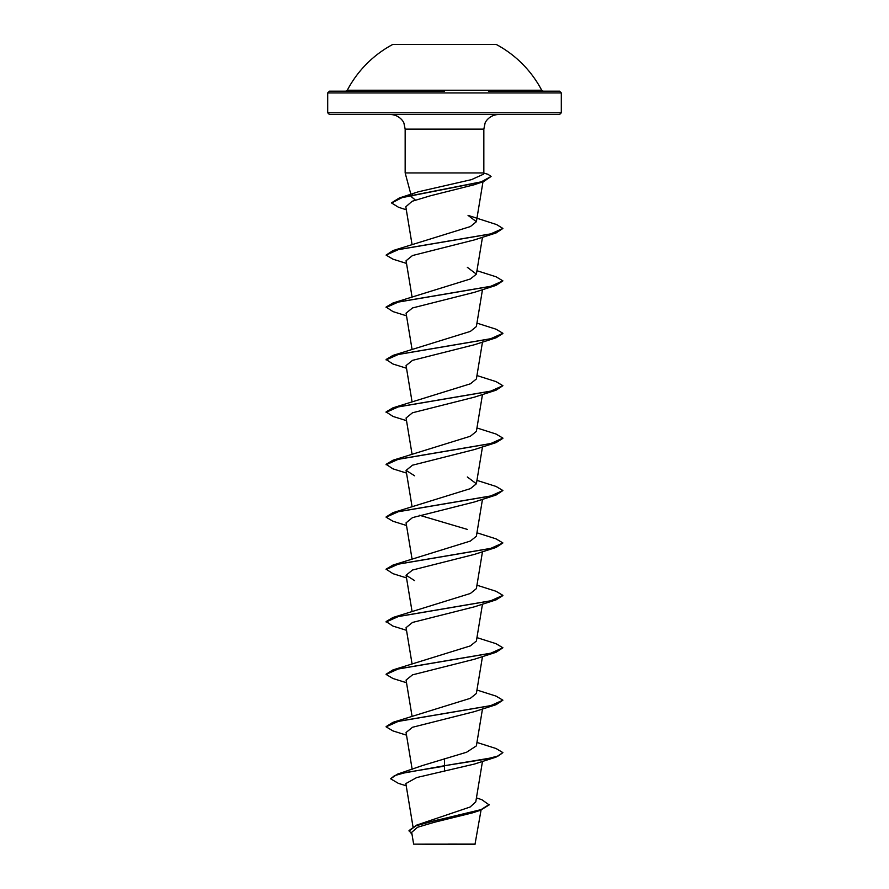 <?xml version="1.0" encoding="UTF-8"?>
<svg xmlns="http://www.w3.org/2000/svg" width="889" height="889" viewBox="0 0 889 889"><rect width="100%" height="100%" fill="white"/><g stroke="black" fill="none" stroke-linecap="round" stroke-linejoin="round"><path stroke-width="1.33" d="M347.299 90.234L541.701 90.234A109.791 109.791 0 0 0 496.24 44.45L392.76 44.45A109.791 109.791 0 0 0 347.299 90.234L345.743 91.167L444.5 91.167L329.452 91.167L327.697 92.923L561.303 92.923L559.548 91.167L488.461 91.167M476.448 797.878L481.938 799.744L489.161 804.912L480.304 810.312L472.959 812.735L434.221 822.314L417.53 827.27L411.685 832.337L413.641 844.15L474.959 844.55L481.06 810.068M442.2 844.183L413.663 844.15L444.5 844.117C481.905 844.094 485.816 844.083 448.378 844.061M561.303 112.781L327.697 112.781L329.452 114.537L559.548 114.537L561.303 112.781L561.303 92.923M415.374 200.047L411.585 196.902L412.396 194.813M391.627 202.781L399.317 197.98L418.363 191.78L471.448 179.645L483.505 174.188L483.838 172.933L405.162 172.933L405.162 129.127L483.838 129.127L485.038 123.338C485.361 121.382 490.195 114.67 498.44 114.537M489.161 804.478L481.071 809.623L416.741 825.081L470.125 807.012L475.782 801.867L482.483 761.362M444.5 758.606L444.5 765.707L397.305 774.208L422.786 765.44L466.581 752.238L476.382 745.871L482.483 708.944M386.115 726.613L392.971 722.312L470.381 698.298L476.382 693.453L482.483 656.538M386.115 674.195L392.971 669.895L470.381 645.892L476.382 641.036L482.483 604.12M406.517 630.323L392.96 626.089L386.104 621.567L392.971 617.477L470.381 593.474L476.382 588.618L482.483 551.702M406.517 577.906L392.96 573.672L386.104 569.149L392.96 565.071L470.381 541.057L476.382 536.211L482.483 499.285M467.336 529.399L419.619 515.287M386.115 516.954L392.96 512.653L470.381 488.639L476.382 483.794L467.336 476.982M406.517 473.081L392.96 468.847L386.104 464.325L392.96 460.235L470.381 436.232L476.382 431.376L482.483 394.46M406.517 420.664L392.971 416.43L386.104 411.907L392.971 407.818L470.381 383.815L476.382 378.958L482.483 342.043M406.517 368.246L392.971 364.012L386.104 359.489L392.971 355.4L470.381 331.397L476.382 326.541L482.483 289.625M406.517 315.828L392.96 311.594L386.104 307.072L392.96 302.993L470.381 278.979L476.382 274.134L467.336 267.322M392.96 250.576L470.381 226.562L476.382 221.717L468.036 215.36L496.629 224.584L502.896 228.451L490.528 233.985L392.96 250.576L386.104 255.099L398.472 249.565L496.029 232.974L502.896 228.451M406.306 209.782L398.516 207.281L391.604 203.003L402.028 197.636L483.694 181.534L474.148 184.768L430.498 195.758L412.14 201.27L405.817 206.793L412.052 244.508M496.029 232.974L474.382 239.908L412.507 255.532L406.073 260.744L412.052 296.926M386.104 307.505L398.472 301.982L496.029 285.391L474.393 292.325L412.518 307.95L406.073 313.15L412.052 349.344M386.104 359.923L398.472 354.4L496.04 337.809L474.393 344.743L412.518 360.356L406.073 365.568L412.052 401.75M386.104 412.34L398.472 406.818L496.04 390.215L474.382 397.161L412.507 412.774L406.073 417.986L412.052 454.168M386.104 464.758L398.461 459.224L496.04 442.633L474.382 449.567L412.507 465.191L406.073 470.403L414.607 475.782M406.517 525.499L392.96 521.254L386.104 517.176L398.472 511.642L496.029 495.051L474.382 501.985L412.507 517.609L406.073 522.821L412.052 559.003M386.104 569.582L398.472 564.059L496.029 547.468L474.382 554.403L412.518 570.027L406.073 575.227L414.618 580.606M386.104 622L398.472 616.477L496.029 599.886L474.393 606.82L412.518 622.433L406.073 627.645L412.052 663.827M406.517 682.741L392.971 678.507L386.104 674.418L398.472 668.884L496.04 652.293L474.393 659.238L412.518 674.851L406.073 680.063L412.052 716.245M406.517 735.159L392.971 730.925L386.104 726.835L398.472 721.301L496.04 704.71L474.382 711.644L412.507 727.269L406.073 732.48L412.163 769.329M496.04 757.128L502.896 752.605L498.462 755.883L485.794 759.162L444.5 765.707L496.04 757.128L474.382 764.062L416.719 777.542L405.851 783.565L412.974 826.648M397.305 774.208L390.627 778.797L398.416 783.376L406.217 785.787M416.741 825.081L409.029 830.537L412.029 834.449M444.5 771.485L444.5 766.14L405.873 772.474L394.538 775.63L390.627 778.797M480.304 810.312L434.81 820.647L415.93 825.814L409.029 830.982M502.896 752.605L496.04 748.516L476.949 742.448M392.971 722.312L490.528 705.722L502.896 700.188L496.04 696.109L476.949 690.042M392.971 669.895L490.528 653.304L502.896 647.77L496.04 643.692L476.949 637.624M392.971 617.477L490.528 600.886L502.896 595.363L496.04 591.274L476.949 585.206M392.96 565.071L490.528 548.48L502.896 542.946L496.029 538.856L476.949 532.789M392.96 512.653L490.528 496.062L502.896 490.528L496.029 486.439L476.949 480.382M392.96 460.235L490.528 443.644L502.896 438.11L496.04 434.032L476.949 427.965M392.971 407.818L490.528 391.227L502.896 385.693L496.04 381.614L476.949 375.547M392.971 355.4L490.528 338.809L502.896 333.286L496.04 329.197L476.949 323.129M392.96 302.993L490.528 286.402L502.896 280.868L496.04 276.779L476.949 270.712M399.317 197.98L481.26 181.845L491.072 176.467L488.017 174.3L483.794 173.099M496.04 704.71L502.896 700.188M496.04 652.293L502.896 647.77M496.029 599.886L502.885 595.574M496.029 547.468L502.896 542.946M496.029 495.051L502.896 490.528M496.04 442.633L502.885 438.333M496.04 390.215L502.896 385.693M496.04 337.809L502.885 333.497M496.029 285.391L502.896 280.868M406.517 263.422L392.96 259.177L386.104 255.099M483.694 181.534L491.072 176.467M405.162 129.127L403.962 123.338C403.639 121.382 398.805 114.67 390.56 114.537M410.885 194.313L405.162 172.933M483.838 172.933L483.838 129.127M327.697 112.781L327.697 92.923M412.052 611.421L406.073 575.227M412.052 506.586L406.073 470.403M476.382 483.794L482.483 446.867M476.382 274.134L482.483 237.207M476.382 221.717L482.983 181.767M541.701 90.234L543.257 91.167"/></g></svg>
